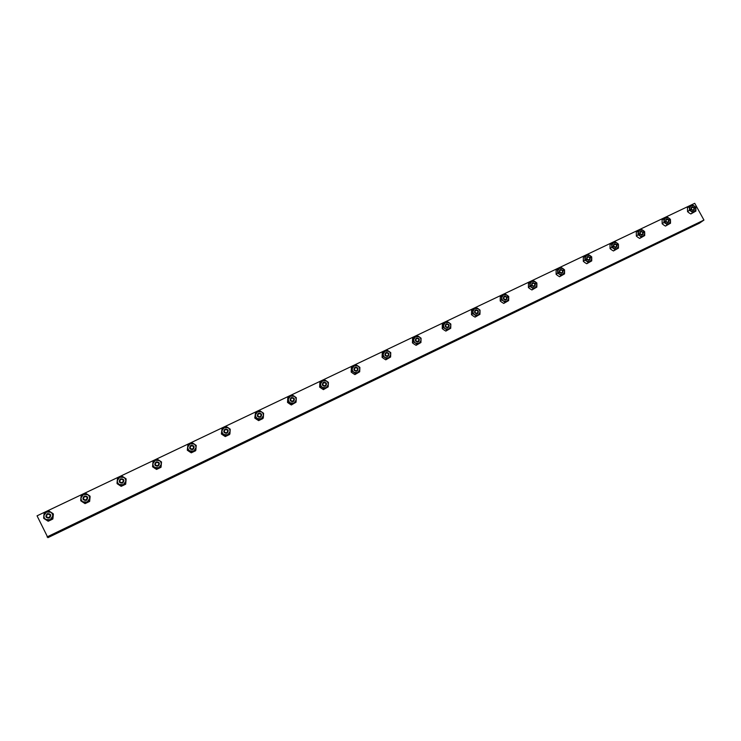 <?xml version="1.0" encoding="UTF-8"?>
<svg xmlns="http://www.w3.org/2000/svg" width="741" height="741" viewBox="0 0 741 741"><rect width="100%" height="100%" fill="white"/><g stroke="black" fill="none" stroke-linecap="round" stroke-linejoin="round"><path stroke-width="1.11" d="M693.456 210.018C691.446 209.87 690.955 208.99 692.001 207.378C694.011 207.526 694.493 208.416 693.456 210.018M668.058 222.143C666.011 221.994 665.52 221.105 666.585 219.475C668.632 219.623 669.114 220.512 668.058 222.143M642.206 234.48C640.141 234.332 639.65 233.434 640.743 231.785C642.808 231.924 643.299 232.822 642.206 234.48M615.91 247.031C613.817 246.883 613.316 245.975 614.437 244.308C616.531 244.447 617.031 245.354 615.91 247.031M589.151 259.804C587.02 259.665 586.529 258.748 587.669 257.044C589.799 257.183 590.29 258.1 589.151 259.804M561.91 272.799C559.751 272.669 559.251 271.743 560.428 270.02C562.586 270.15 563.077 271.076 561.91 272.799M534.187 286.035C531.992 285.906 531.492 284.97 532.686 283.219C534.882 283.349 535.382 284.285 534.187 286.035M505.955 299.503C503.732 299.383 503.232 298.438 504.454 296.669C506.677 296.789 507.177 297.734 505.955 299.503M477.204 313.221C474.944 313.11 474.444 312.146 475.703 310.359C477.964 310.47 478.464 311.433 477.204 313.221M447.925 327.198C445.628 327.087 445.128 326.114 446.415 324.299C448.713 324.41 449.213 325.373 447.925 327.198M418.1 341.434C415.775 341.323 415.266 340.351 416.581 338.498C418.915 338.609 419.415 339.582 418.1 341.434M387.719 355.93C385.348 355.828 384.838 354.846 386.191 352.966C388.562 353.068 389.062 354.059 387.719 355.93M356.754 370.713C354.346 370.611 353.837 369.62 355.226 367.712C357.625 367.814 358.135 368.805 356.754 370.713M325.197 385.774C322.752 385.681 322.242 384.672 323.66 382.745C326.096 382.828 326.614 383.838 325.197 385.774M293.019 401.122C290.537 401.038 290.027 400.02 291.482 398.065C293.964 398.139 294.473 399.167 293.019 401.122M260.221 416.775C257.701 416.701 257.183 415.664 258.674 413.682C261.202 413.756 261.712 414.784 260.221 416.775M226.774 432.735C224.208 432.67 223.699 431.623 225.227 429.604C227.793 429.678 228.302 430.716 226.774 432.735M192.66 449.018C190.057 448.953 189.539 447.897 191.104 445.85C193.716 445.915 194.235 446.971 192.66 449.018M157.861 465.626C155.212 465.57 154.693 464.505 156.295 462.421C158.945 462.477 159.472 463.542 157.861 465.626M122.348 482.576C119.653 482.53 119.134 481.446 120.783 479.334C123.478 479.381 123.997 480.455 122.348 482.576M86.113 499.869C83.362 499.832 82.844 498.739 84.539 496.59C87.281 496.627 87.799 497.72 86.113 499.869M49.119 517.524C46.322 517.496 45.794 516.394 47.535 514.208C50.323 514.235 50.851 515.338 49.119 517.524M47.063 536.919L703.95 220.068L694.715 203.321L37.05 515.829L47.906 537.66M703.95 220.068L699.421 223.198L47.896 537.67L699.245 223.282M689.325 206.47L692.511 204.961L694.271 206.026L691.038 205.627L689.491 208.304L691.186 211.37L689.426 210.305L689.325 206.47L687.453 207.841L687.555 211.657L689.074 212.899L690.825 213.964L695.892 211.092L694.419 211.769L695.956 209.092L694.271 206.026L695.79 207.267L695.892 211.092M693.696 210.453C695.077 208.314 694.428 207.147 691.761 206.943C690.38 209.073 691.029 210.249 693.696 210.453M691.186 211.37L694.419 211.769L692.715 212.611L691.186 211.37M689.426 210.305L687.555 211.657M692.715 212.611L690.825 213.964M663.89 218.567L667.132 217.03L668.901 218.104L665.622 217.706L664.047 220.41L665.742 223.513L663.973 222.439L663.89 218.567L662.093 219.91L662.167 223.763L663.704 225.014L665.474 226.088L670.522 223.217L669.021 223.902L670.596 221.198L668.901 218.104L670.438 219.355L670.522 223.217M668.299 222.578C669.707 220.42 669.058 219.234 666.354 219.04C664.936 221.198 665.585 222.383 668.299 222.578M665.742 223.513L669.021 223.902L667.289 224.764L665.742 223.513M663.973 222.439L662.167 223.763M667.289 224.764L665.474 226.088M638.01 230.868L641.308 229.302L643.095 230.386L639.77 229.997L638.149 232.739L639.853 235.87L638.066 234.786L638.01 230.868L636.287 232.174L636.343 236.083L637.899 237.333L639.687 238.417L644.716 235.555L643.179 236.259L644.8 233.517L643.095 230.386L644.651 231.646L644.716 235.555M642.447 234.916C643.892 232.73 643.244 231.535 640.502 231.34C639.057 233.526 639.705 234.721 642.447 234.916M639.853 235.87L643.179 236.259L641.428 237.129L639.853 235.87M638.066 234.786L636.343 236.083M641.428 237.129L639.687 238.417M611.686 243.381L615.03 241.788L616.827 242.891L613.465 242.502L611.807 245.28L613.52 248.448L611.714 247.346L611.686 243.381L610.028 244.66L610.065 248.615L611.649 249.865L613.446 250.967L618.457 248.105L616.892 248.828L618.54 246.049L616.827 242.891L618.42 244.15L618.457 248.105M616.151 247.475C617.633 245.252 616.975 244.048 614.196 243.854C612.714 246.077 613.372 247.281 616.151 247.475M613.52 248.448L616.892 248.828L615.104 249.708L613.52 248.448M611.714 247.346L610.065 248.615M615.104 249.708L613.446 250.967M584.89 256.117L588.298 254.496L590.105 255.608L586.696 255.228L584.992 258.044L586.715 261.24L584.899 260.128L584.89 256.117L583.315 257.368L583.324 261.36L584.936 262.629L586.742 263.731L591.735 260.878L590.132 261.61L591.827 258.794L590.105 255.608L591.716 256.877L591.735 260.878M589.391 260.248C590.91 257.998 590.253 256.784 587.428 256.599C585.918 258.85 586.566 260.063 589.391 260.248M586.715 261.24L590.132 261.61L588.326 262.509L586.715 261.24M584.899 260.128L583.324 261.36M588.326 262.509L586.742 263.731M557.612 269.085L561.085 267.436L562.91 268.557L559.446 268.186L557.704 271.039L559.427 274.263L557.602 273.142L557.612 269.085L556.12 270.298L556.111 274.337L557.741 275.606L559.557 276.726L564.531 273.883L562.901 274.633L564.633 271.78L562.91 268.557L564.54 269.835L564.531 273.883M562.16 273.253C563.706 270.965 563.049 269.743 560.187 269.567C558.631 271.845 559.288 273.077 562.16 273.253M559.427 274.263L562.901 274.633L561.067 275.541L559.427 274.263M557.602 273.142L556.111 274.337M561.067 275.541L559.557 276.726M529.852 282.284L533.381 280.607L535.224 281.737L531.705 281.367L529.917 284.257L531.658 287.517L529.815 286.387L529.852 282.284L528.444 283.46L528.407 287.545L530.065 288.823L531.899 289.953L536.845 287.11L535.169 287.888L536.956 284.989L535.224 281.737L536.882 283.016L536.845 287.11M534.428 286.489C536.012 284.173 535.354 282.932 532.446 282.766C530.862 285.072 531.519 286.313 534.428 286.489M531.658 287.517L535.169 287.888L533.316 288.805L531.658 287.517M529.815 286.387L528.407 287.545M533.316 288.805L531.899 289.953M501.583 295.724L505.177 294.01L507.029 295.159L503.463 294.798L501.638 297.725L502.083 299.568L503.371 301.022L501.518 299.873L501.583 295.724L500.268 296.863L500.203 300.994L501.879 302.282L503.732 303.421L508.659 300.587L506.946 301.374L508.771 298.438L507.029 295.159L508.715 296.446L508.659 300.587M506.205 299.966C507.826 297.623 507.159 296.363 504.213 296.205C502.583 298.549 503.25 299.799 506.205 299.966M503.371 301.022L506.946 301.374L505.066 302.309L503.371 301.022M501.518 299.873L500.203 300.994M505.066 302.309L503.732 303.421M472.795 309.405L476.463 307.663L478.325 308.821L474.712 308.46L472.832 311.433L473.277 313.304L474.573 314.768L472.712 313.61L472.795 309.405L471.572 310.507L471.48 314.693L473.193 315.981L475.055 317.139L479.955 314.304L478.204 315.11L480.075 312.137L479.622 310.275L478.325 308.821L480.038 310.108L479.955 314.304M477.454 313.693C479.121 311.313 478.454 310.044 475.453 309.886C473.786 312.267 474.453 313.536 477.454 313.693M474.573 314.768L478.204 315.11L476.287 316.055L474.573 314.768M472.712 313.61L471.48 314.693M476.287 316.055L475.055 317.139M443.479 323.345L447.212 321.566L449.092 322.733L445.415 322.391L443.498 325.401L443.933 327.29L445.248 328.763L443.368 327.596L443.479 323.345L442.349 324.401L442.229 328.634L443.97 329.94L445.841 331.097L450.723 328.282L448.926 329.106L450.843 326.096L450.398 324.206L449.092 322.733L450.824 324.039L450.723 328.282M448.175 327.67C449.88 325.253 449.213 323.974 446.175 323.826C444.461 326.235 445.128 327.522 448.175 327.67M445.248 328.763L448.926 329.106L446.99 330.069L445.248 328.763M443.368 327.596L442.229 328.634M446.99 330.069L445.841 331.097M413.617 337.535L417.415 335.729L419.313 336.905L415.581 336.571L413.608 339.628L414.052 341.536L415.368 343.027L413.469 341.842L413.617 337.535L412.589 338.554L412.441 342.842L414.2 344.148L416.09 345.325L420.934 342.518L419.11 343.361L421.073 340.304L420.638 338.396L419.313 336.905L421.073 338.22L420.934 342.518M418.35 341.907C420.101 339.461 419.425 338.165 416.34 338.026C414.59 340.471 415.256 341.768 418.35 341.907M415.368 343.027L419.11 343.361L417.137 344.333L415.368 343.027M413.469 341.842L412.441 342.842M417.137 344.333L416.09 345.325M383.19 352.003L387.061 350.16L388.979 351.354L385.19 351.021L383.162 354.115L383.597 356.05L384.931 357.551L383.014 356.356L383.19 352.003L382.263 352.975L382.087 357.319L383.875 358.625L385.783 359.82L390.6 357.023L388.719 357.884L390.739 354.782L390.303 352.855L388.979 351.354L390.766 352.67L390.6 357.023M387.969 356.412C389.757 353.929 389.081 352.623 385.941 352.484C384.153 354.967 384.829 356.282 387.969 356.412M384.931 357.551L388.719 357.884L386.728 358.866L384.931 357.551M383.014 356.356L382.087 357.319M386.728 358.866L385.783 359.82M352.188 366.739L356.134 364.859L358.06 366.063L354.217 365.739L352.132 368.888L352.568 370.843L353.911 372.362L351.984 371.148L352.188 366.739L351.364 367.666L351.16 372.065L352.975 373.381L354.902 374.585L359.681 371.797L357.764 372.686L359.83 369.537L359.404 367.582L358.06 366.063L359.876 367.388L359.681 371.797M357.005 371.195C358.839 368.675 358.162 367.351 354.976 367.23C353.133 369.75 353.809 371.074 357.005 371.195M353.911 372.362L357.764 372.686L355.736 373.686L353.911 372.362M351.984 371.148L351.16 372.065M355.736 373.686L354.902 374.585M320.584 381.763L324.614 379.846L326.549 381.069L322.65 380.744L320.52 383.94L320.936 385.922L322.298 387.45L320.353 386.228L320.584 381.763L319.88 382.643L319.64 387.089L321.492 388.414L323.428 389.636L328.17 386.858L326.207 387.765L328.328 384.57L327.911 382.597L326.549 381.069L328.402 382.393L328.17 386.858M325.447 386.265C327.327 383.708 326.642 382.365 323.409 382.245C321.529 384.811 322.205 386.144 325.447 386.265M322.298 387.45L326.207 387.765L324.15 388.784L322.298 387.45M320.353 386.228L319.64 387.089M324.15 388.784L323.428 389.636M288.379 397.074L292.482 395.12L294.436 396.352L290.463 396.046L288.277 399.279L288.694 401.289L290.064 402.835L288.11 401.603L288.379 397.074L287.786 397.898L287.517 402.409L289.388 403.743L291.343 404.975L296.048 402.215L294.038 403.141L296.224 399.899L295.807 397.898L294.436 396.352L296.307 397.685L296.048 402.215M293.279 401.622C295.205 399.019 294.52 397.667 291.232 397.565C289.305 400.159 289.981 401.511 293.279 401.622M290.064 402.835L294.038 403.141L291.954 404.169L290.064 402.835M288.11 401.603L287.517 402.409M291.954 404.169L291.343 404.975M255.534 412.681L259.72 410.699L261.693 411.94L257.655 411.644L255.413 414.923L255.821 416.951L257.21 418.517L255.237 417.266L255.534 412.681L254.765 418.035L256.673 419.369L258.637 420.61L262.805 418.619L263.305 417.868L261.249 418.813L263.481 415.525L263.074 413.506L261.693 411.94L263.601 413.283L263.305 417.868M260.48 417.276C262.453 414.645 261.768 413.274 258.424 413.172C256.451 415.812 257.127 417.183 260.48 417.276M257.21 418.517L261.249 418.813L259.118 419.86L257.21 418.517M255.237 417.266L254.765 418.035M259.118 419.86L258.637 420.61M222.05 428.604L226.311 426.575L228.302 427.835L224.199 427.538L221.902 430.882L222.3 432.929L223.699 434.513L221.707 433.253L222.05 428.604L221.364 433.957L223.3 435.3L225.283 436.56L229.534 434.532L229.914 433.828L227.802 434.8L230.099 431.457L229.691 429.41L228.302 427.835L230.238 429.187L229.914 433.828M227.033 433.244C229.052 430.567 228.367 429.187 224.977 429.095C222.948 431.771 223.634 433.161 227.033 433.244M223.699 434.513L227.802 434.8L225.644 435.865L223.699 434.513M221.707 433.253L221.364 433.957M225.644 435.865L225.283 436.56M187.89 444.841L192.243 442.775L194.244 444.044L190.076 443.766L187.714 447.156L188.112 449.231L189.52 450.824L187.51 449.555L187.89 444.841L187.297 450.195L189.27 451.556L191.271 452.825L195.605 450.75L195.846 450.111L193.688 451.102L196.05 447.712L195.652 445.637L194.244 444.044L196.217 445.406L195.846 450.111M192.919 449.537C194.994 446.814 194.309 445.415 190.854 445.332C188.77 448.055 189.455 449.454 192.919 449.537M189.52 450.824L193.688 451.102L191.502 452.186L189.52 450.824M187.51 449.555L187.297 450.195M191.502 452.186L191.271 452.825M153.044 461.402L157.481 459.3L159.5 460.587L155.267 460.309L152.841 463.755L153.23 465.857L154.656 467.469L152.627 466.182L153.044 461.402L152.553 466.765L154.554 468.127L156.573 469.414L160.992 467.302L161.103 466.719L158.889 467.738L161.316 464.292L160.917 462.189L159.5 460.587L161.51 461.949L161.103 466.719M158.12 466.145C160.251 463.384 159.556 461.967 156.045 461.902C153.906 464.663 154.6 466.08 158.12 466.145M154.656 467.469L158.889 467.738L156.666 468.84L154.656 467.469M152.627 466.182L152.553 466.765M156.666 468.84L156.573 469.414M117.032 483.151L117.254 480.696L117.634 482.826L119.079 484.457L117.097 483.669L121.172 486.337L123.432 485.29L125.683 484.188L126.118 479.371L125.868 481.215L125.488 479.084L124.053 477.454L126.09 478.825M122.608 483.104C124.794 480.298 124.099 478.862 120.524 478.806C118.338 481.613 119.032 483.039 122.608 483.104M124.053 477.454L119.746 477.195L117.254 480.696L117.486 478.306L119.746 477.195L122.015 476.157L124.053 477.454M119.079 484.457L123.386 484.707L125.868 481.215L125.646 483.66L121.126 485.827L119.079 484.457M121.126 485.827L121.172 486.337M125.646 483.66L125.683 484.188M80.704 500.462L80.936 497.98L81.315 500.138L82.76 501.787L80.917 500.925L85.039 503.611L87.355 502.546L89.642 501.416L90.124 496.535L89.698 498.48L89.328 496.322L87.873 494.682L89.948 496.053M86.364 500.407C88.605 497.554 87.91 496.1 84.279 496.053C82.029 498.906 82.723 500.351 86.364 500.407M87.873 494.682L83.501 494.423L80.936 497.98L81.195 495.562L83.501 494.423L85.826 493.358L87.873 494.682M82.76 501.787L87.151 502.028L89.698 498.48L89.466 500.953L84.844 503.167L82.76 501.787M89.466 500.953L89.642 501.416M43.626 518.144L43.867 515.625L44.228 517.811L45.701 519.478L43.988 518.533L48.165 521.247L50.536 520.145L52.87 518.996L53.389 514.05L52.778 516.097L52.407 513.921L50.953 512.253L53.065 513.643M49.369 518.061C51.675 515.162 50.981 513.698 47.276 513.661C44.969 516.56 45.673 518.024 49.369 518.061M50.953 512.253L46.498 512.012L43.867 515.625L44.154 513.17L46.498 512.012L48.878 510.92L50.953 512.253M45.701 519.478L50.156 519.71L52.778 516.097L52.537 518.607L47.813 520.867L45.701 519.478"/></g></svg>
